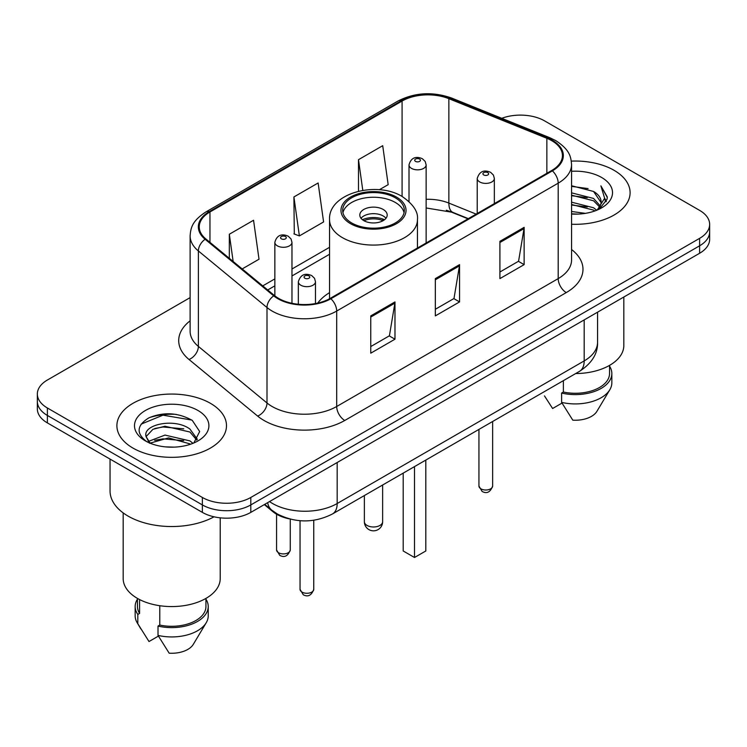 <?xml version="1.0" encoding="UTF-8"?>
<svg xmlns="http://www.w3.org/2000/svg" width="747" height="747" viewBox="0 0 747 747"><rect width="100%" height="100%" fill="white"/><g stroke="black" fill="none" stroke-linecap="round" stroke-linejoin="round"><path stroke-width="1.12" d="M329.548 292.637A60.507 34.932 0 0 0 317.727 303.095M468.014 218.824L450.404 211.7A45.66 26.36 0 0 0 446.323 210.234M289.154 518.838A34.25 19.777 180 0 1 272.814 511.602L264.307 504.589M176.264 414.38A45.66 26.36 0 0 0 149.531 417.564M190.121 297.614L47.378 380.027A34.25 19.777 0 0 0 37.35 394.005L37.35 408.917A34.25 19.777 0 0 0 47.378 422.905L202.372 512.386A34.25 19.777 0 0 0 250.805 512.386L699.622 253.261A34.25 19.777 0 0 0 709.65 239.273L709.65 231.822A34.25 19.777 0 0 1 699.622 245.8A34.25 19.777 0 0 0 709.65 231.822L709.65 224.361A34.25 19.777 0 0 0 699.622 210.383L544.628 120.902A34.25 19.777 0 0 0 501.751 118.306M37.35 394.005A34.25 19.777 0 0 0 47.378 407.983L202.372 497.465A34.25 19.777 0 0 0 250.805 497.465L250.805 504.925L699.622 245.8L250.805 504.925A34.25 19.777 0 0 1 202.372 504.925A34.25 19.777 0 0 0 250.805 504.925L250.805 512.386M47.378 407.983L47.378 415.444L202.372 504.925L47.378 415.444A34.25 19.777 0 0 1 37.35 401.466A34.25 19.777 0 0 0 47.378 415.444L47.378 422.905M614.053 170.307A54.792 31.635 0 0 0 571.315 161.119A54.792 31.635 0 0 1 614.053 170.307A54.792 31.635 0 0 1 630.104 192.67A54.792 31.635 0 0 0 614.053 170.307M210.439 403.324A54.792 31.635 0 0 0 150.726 396.47A54.792 31.635 0 0 0 116.896 425.697A54.792 31.635 0 0 0 132.947 448.069A54.792 31.635 0 0 0 192.661 454.923A54.792 31.635 0 0 0 226.49 425.697A54.792 31.635 0 0 0 210.439 403.324A54.792 31.635 0 0 0 150.726 396.47A54.792 31.635 0 0 0 116.896 425.697A54.792 31.635 0 0 0 132.947 448.069A54.792 31.635 0 0 0 192.661 454.923A54.792 31.635 0 0 0 226.49 425.697A54.792 31.635 0 0 0 210.439 403.324M551.734 140.66A36.528 21.093 180 0 1 562.435 155.572A36.528 21.093 180 0 1 551.734 170.484L330.23 298.37A36.528 21.093 180 0 1 274.476 295.551L205.864 238.975A36.528 21.093 180 0 1 199.253 226.883A36.528 21.093 180 0 1 209.954 211.971L402.082 101.041A36.528 21.093 180 0 1 448.863 98.679L546.86 138.298A36.528 21.093 180 0 1 551.734 140.66M552.378 140.287A37.443 21.616 0 0 0 547.383 137.868L449.386 98.249A37.443 21.616 0 0 0 401.428 100.668L209.309 211.597A37.443 21.616 0 0 0 205.117 239.283L273.729 295.859A37.443 21.616 0 0 0 330.874 298.744L552.378 170.858A37.443 21.616 0 0 0 552.378 140.287M370.755 315.897L370.755 353.182L394.976 339.194L394.976 301.919L370.755 315.897M370.755 346.561L389.411 335.795L394.874 303.151A9.132 5.276 -120 0 0 394.976 301.919M389.243 335.889L394.976 339.194M499.911 241.328L499.911 278.612L524.133 264.634L524.133 227.349L499.911 241.328M499.911 272.001L518.567 261.226L524.03 228.582A9.132 5.276 -120 0 0 524.133 227.349M518.399 261.319L524.133 264.634M435.333 278.612L435.333 315.897L459.554 301.919L459.554 264.634L435.333 278.612M435.333 309.277L453.989 298.511L459.452 265.867A9.132 5.276 -120 0 0 459.554 264.634M453.821 298.604L459.554 301.919M571.567 224.24A54.792 31.635 0 0 0 630.104 192.67A54.792 31.635 0 0 1 571.567 224.24M250.805 497.465L699.622 238.349A34.25 19.777 0 0 0 709.65 224.361M379.327 189.757L388.169 184.649L382.707 145.693L358.485 159.681L358.485 191.223M242.187 268.929L259.013 259.218L253.55 220.262L229.329 234.241L229.329 258.331M293.907 196.956L299.379 235.921L323.591 221.934L318.129 182.978L293.907 196.956L294.299 234.016M299.379 235.921L293.907 233.876M358.485 159.681L362.79 190.364M229.329 234.241L233.148 261.478M571.567 211.494L585.405 213.353M571.567 213.819L577.926 214.109M571.567 202.176L593.557 207.769L596.713 210.252M571.567 204.501L593.557 210.103L594.808 210.981M571.567 192.847L593.557 198.45L600.224 205.873M571.567 195.182L593.557 200.784L599.626 206.984M600.588 206.854L600.877 207.955M600.046 207.815L600.299 208.404M596.844 210.196A25.809 14.903 0 0 0 601.111 201.998A25.809 14.903 0 0 0 593.557 191.456L601.092 202.558M600.345 207.124L599.383 209.057L607.04 199.253L607.292 196.947L600.896 185.863L604.631 198.263L597.255 210.028M575.685 373.547A48.518 28.012 0 0 0 623.82 345.534L623.82 297.017M571.567 214.053A37.219 21.495 0 0 0 601.624 207.871A37.219 21.495 0 0 0 601.624 177.478A37.219 21.495 0 0 0 571.567 171.287M593.557 191.456L571.567 185.751M544.488 395.91L552.612 408.506L562.024 403.072M563.378 380.653L563.378 392.035A34.25 19.777 0 0 0 609.552 373.5L609.552 365.376M563.378 392.035L561.613 393.053L561.613 402.381L572.79 420.159A22.83 13.185 0 0 0 596.89 411.364L609.841 389.71A36.528 21.093 0 0 0 611.84 382.819L611.84 373.5A36.528 21.093 0 0 0 609.552 366.161M561.613 402.381A36.528 21.093 0 0 0 609.841 389.71M561.613 393.053A36.528 21.093 0 0 0 611.84 373.5M600.896 185.863L607.283 197.395M571.567 186.376L588.066 188.589M604.491 199.047L606.078 201.793M571.567 195.705L587.291 197.684M571.567 205.023L587.291 207.003M604.65 198.104L606.34 201.232M395.294 197.796A30.823 17.797 0 0 0 361.707 193.94A30.823 17.797 0 0 0 342.677 210.383A30.823 17.797 0 0 0 351.706 222.961A30.823 17.797 0 0 0 385.293 226.827A30.823 17.797 0 0 0 404.323 210.383A30.823 17.797 0 0 0 395.294 197.796M404.062 212.708A30.823 17.797 0 0 0 395.294 202.456A30.823 17.797 0 0 0 363.602 198.188A30.823 17.797 0 0 0 342.938 212.708M403.203 473.131L403.203 550.978L414.51 557.495L425.809 550.978L425.809 460.077M414.51 557.495L414.51 466.604M383.183 209.449A13.698 7.909 0 0 0 368.262 207.731A13.698 7.909 0 0 0 359.802 215.043A13.698 7.909 0 0 0 363.817 220.636A13.698 7.909 0 0 0 378.738 222.345A13.698 7.909 0 0 0 387.198 215.043A13.698 7.909 0 0 0 383.183 209.449M385.975 218.301A13.698 7.909 0 0 0 383.183 215.976A13.698 7.909 0 0 0 361.025 218.301M362.435 219.702A18.264 10.542 180 0 1 383.762 219.366L383.762 220.281M363.929 220.701A15.986 9.225 180 0 1 382.119 220.318L383.762 219.366M381.848 221.317L382.119 220.318M110.052 459.078L110.052 490.947A61.646 35.595 0 0 0 128.101 516.112A61.646 35.595 0 0 0 214.053 516.803M123.18 512.9L123.18 578.561A48.518 28.012 0 0 0 137.383 598.366A48.518 28.012 0 0 0 190.261 604.444A48.518 28.012 0 0 0 220.216 578.561L220.216 517.83M165.46 446.883L174.154 447.136M148.392 441.421L165.012 435.081L189.943 440.907L192.959 443.335M149.615 443.27L168.589 437.901L189.943 443.877M145.889 435.165L146.01 436.472L150.156 443.223M145.926 435.884C143.284 424.445 174.695 417.685 189.943 429.077L197.357 439.311M146.048 436.65L152.93 429.32L164.966 426.238L189.943 432.027L196.769 440.086M193.837 442.971L199.673 431.523L192.296 420.402C178.15 412.531 163.668 411.69 148.858 417.881C136.71 425.388 135.945 433.269 146.571 441.533L146.701 441.617M198.011 410.505A37.219 21.495 0 0 0 145.376 410.505A37.219 21.495 0 0 0 145.376 440.889A37.219 21.495 0 0 0 198.011 440.889A37.219 21.495 0 0 0 198.011 410.505M137.448 598.403L137.448 606.527A34.25 19.777 0 0 0 139.586 613.408L139.586 599.561M137.448 599.187A36.528 21.093 0 0 0 135.16 606.527L135.16 615.845A36.528 21.093 0 0 0 137.159 622.727A36.528 21.093 0 0 0 137.821 623.754L148.998 641.533L158.411 636.099M137.821 623.754L137.821 614.426L139.586 613.408M135.16 606.527A36.528 21.093 0 0 0 137.821 614.426M149.549 443.242L146.01 436.472M159.774 605.714L159.774 625.062A34.25 19.777 0 0 0 205.939 606.527L205.939 598.403M159.774 625.062L158.009 626.079L158.009 635.398L169.177 653.186A22.83 13.185 0 0 0 193.277 644.381L206.228 622.727A36.528 21.093 0 0 0 208.226 615.845L208.226 606.527A36.528 21.093 0 0 0 205.939 599.187M158.009 635.398A36.528 21.093 0 0 0 206.228 622.727M158.009 626.079A36.528 21.093 0 0 0 208.226 606.527M141.127 424.137L162.986 415.164L191.792 420.066M154.778 428.498L162.986 427.004L183.734 428.825M154.685 440.356L162.986 438.844L183.697 440.646M148.242 441.234L148.877 440.945M272.814 510.976L272.814 511.602M269.527 501.573A45.66 26.36 0 0 0 272.599 503.525A45.66 26.36 0 0 0 337.177 503.525L584.182 360.913A45.66 26.36 0 0 0 597.563 342.275C597.899 353.602 591.857 363.303 579.457 371.371L332.443 513.983A22.83 13.185 60 0 0 337.177 503.525L337.177 462.514M584.182 319.903L584.182 360.913A22.83 13.185 60 0 1 579.457 371.371M267.678 502.638A22.83 15.267 129.5 0 0 271.656 510.061L264.727 504.346M699.622 253.261L699.622 238.349M202.372 512.386L202.372 497.465M571.567 249.517A57.08 32.952 180 0 1 566.263 292.591L344.759 420.477A11.42 6.592 60 0 1 336.692 406.499L558.196 278.612A45.66 26.36 0 0 0 571.567 259.975L571.567 164.527A45.66 26.36 180 0 1 558.196 183.164A11.42 6.592 -120 0 0 552.378 170.858M344.759 420.477A57.08 32.952 180 0 1 264.036 420.477A57.08 32.952 180 0 1 257.64 416.079L189.028 359.503A57.08 32.952 180 0 1 190.121 320.827M272.113 406.499A45.66 26.36 0 0 0 336.692 406.499L336.692 311.051A45.66 26.36 180 0 1 266.996 307.531L198.375 250.955A45.66 26.36 180 0 1 190.121 235.828L190.121 331.276A45.66 26.36 0 0 0 198.375 346.403L266.996 402.978A45.66 26.36 0 0 0 272.113 406.499M571.567 164.527C570.829 156.674 570.101 150.147 555.833 140.651L549.829 137.737A11.42 5.35 112 0 0 547.383 137.868M549.829 137.737L451.832 98.128C432.924 91.433 414.968 92.404 397.983 101.041A11.42 6.592 60 0 1 401.428 100.668M209.309 211.597A11.42 6.592 -120 0 0 205.864 211.961C192.016 221.037 190.756 227.872 190.121 235.828M205.117 239.283A11.42 7.638 129.5 0 0 198.375 250.955L198.375 346.403A11.42 7.638 -50.5 0 1 189.028 359.503M451.832 98.128A11.42 5.35 112 0 0 449.386 98.249M273.729 295.859A11.42 7.638 129.5 0 0 266.996 307.531L266.996 402.978A11.42 7.638 -50.5 0 1 257.64 416.079M330.874 298.744A11.42 6.592 60 0 1 336.692 311.051L558.196 183.164L558.196 278.612A11.42 6.592 60 0 0 566.263 292.591M209.954 211.971L209.954 242.355M546.86 138.298L546.86 173.304M448.863 98.679L448.863 203.081A36.528 21.093 0 0 0 426.135 199.29M476.166 214.118L448.863 203.081A20.552 9.627 -68 0 0 452.943 212.409L426.135 207.965M402.082 101.041L402.082 196.452M329.548 247.313L291.974 269.004M274.849 278.892L262.748 285.886M435.333 279.798L459.452 265.867M499.911 242.514L524.03 228.582M370.755 317.073L394.874 303.151M350.492 223.661A32.532 18.787 0 0 0 396.508 223.661A32.532 18.787 0 0 0 396.508 197.096A32.532 18.787 0 0 0 350.492 197.096A32.532 18.787 0 0 0 350.492 223.661M417.452 248.013L417.452 219.702A43.952 25.379 180 0 1 390.317 243.148A43.952 25.379 180 0 1 342.425 237.649A43.952 25.379 180 0 1 329.548 219.702L329.548 298.753M367.038 525.43A9.132 5.276 180 0 1 364.368 521.705A9.132 9.132 0 0 0 378.066 529.614A9.132 9.132 0 0 0 382.632 521.705A9.132 5.276 180 0 1 379.962 525.43A9.132 5.276 180 0 1 367.038 525.43M492.637 486.054C490.377 492.217 486.876 494.019 482.123 491.461L478.939 486.054A6.854 3.959 0 0 0 480.937 488.846A6.854 3.959 0 0 0 488.407 489.705A6.854 3.959 0 0 0 492.637 486.054L492.637 421.495M479.733 181.951A8.562 4.94 180 0 1 477.221 178.458C479.415 171.436 483.888 169.401 490.658 172.352L493.422 175.059L494.346 178.458A8.562 4.94 180 0 1 489.061 183.024A8.562 4.94 180 0 1 479.733 181.951M487.8 172.632A2.857 1.643 0 0 0 483.767 172.632A2.857 1.643 0 0 0 483.767 174.966A2.857 1.643 0 0 0 487.8 174.966A2.857 1.643 0 0 0 487.8 172.632M313.749 589.327C311.499 595.49 307.997 597.292 303.245 594.743L300.051 589.327A6.854 3.959 0 0 0 302.059 592.128A6.854 3.959 0 0 0 309.529 592.978A6.854 3.959 0 0 0 313.749 589.327L313.749 520.257M300.854 285.233A8.562 4.94 180 0 1 298.342 281.731C300.527 274.709 305.009 272.674 311.779 275.624L314.543 278.332L315.467 281.731A8.562 4.94 180 0 1 310.182 286.297A8.562 4.94 180 0 1 300.854 285.233M308.922 275.904A2.857 1.643 0 0 0 304.888 275.904A2.857 1.643 0 0 0 304.888 278.239A2.857 1.643 0 0 0 308.922 278.239A2.857 1.643 0 0 0 308.922 275.904M426.135 242.999L426.135 164.891A8.562 4.94 180 0 1 420.85 169.466A8.562 4.94 180 0 1 411.522 168.392A8.562 4.94 180 0 1 409.011 164.891L409.011 201.522M415.556 161.399A2.857 1.643 0 0 0 419.59 161.399A2.857 1.643 0 0 0 419.59 159.074A2.857 1.643 0 0 0 415.556 159.074A2.857 1.643 0 0 0 415.556 161.399M278.566 552.743A6.854 3.959 0 0 0 286.036 553.602A6.854 3.959 0 0 0 290.266 549.951C288.006 556.104 284.504 557.916 279.752 555.357L276.567 549.951A6.854 3.959 0 0 0 278.566 552.743M291.974 303.291L291.974 242.355A8.562 4.94 180 0 1 286.689 246.921A8.562 4.94 180 0 1 277.361 245.847A8.562 4.94 180 0 1 274.849 242.355L274.849 295.859M281.395 238.853A2.857 1.643 0 0 0 285.429 238.853A2.857 1.643 0 0 0 285.429 236.528A2.857 1.643 0 0 0 281.395 236.528A2.857 1.643 0 0 0 281.395 238.853M332.443 513.983C314.076 523.208 295.7 523.208 277.324 513.983L271.656 510.061M597.563 342.275L597.563 312.181M397.983 101.041L205.864 211.961M329.548 254.269L291.974 275.96M274.849 285.849L267.706 289.967M468.341 218.638L452.943 212.409M417.452 219.702C418.413 211.961 413.334 204.239 402.213 196.536C376.301 180.503 328.026 193.361 329.548 219.702M382.632 485.008L382.632 521.705M364.368 495.55L364.368 521.705M140.875 628.937L137.159 622.727M478.939 486.054L478.939 429.404M477.221 213.511L477.221 178.458M494.346 203.623L494.346 178.458M300.051 589.327L300.051 520.715M298.342 304.253L298.342 281.731M315.467 303.562L315.467 281.731M426.135 164.891L425.211 161.492L422.447 158.784C418.927 157.094 411.55 155.339 409.011 164.891M290.266 549.951L290.266 519.128M291.974 242.355L291.05 238.956L288.286 236.248C284.766 234.558 277.389 232.793 274.849 242.355M276.567 549.951L276.567 514.188"/></g></svg>
